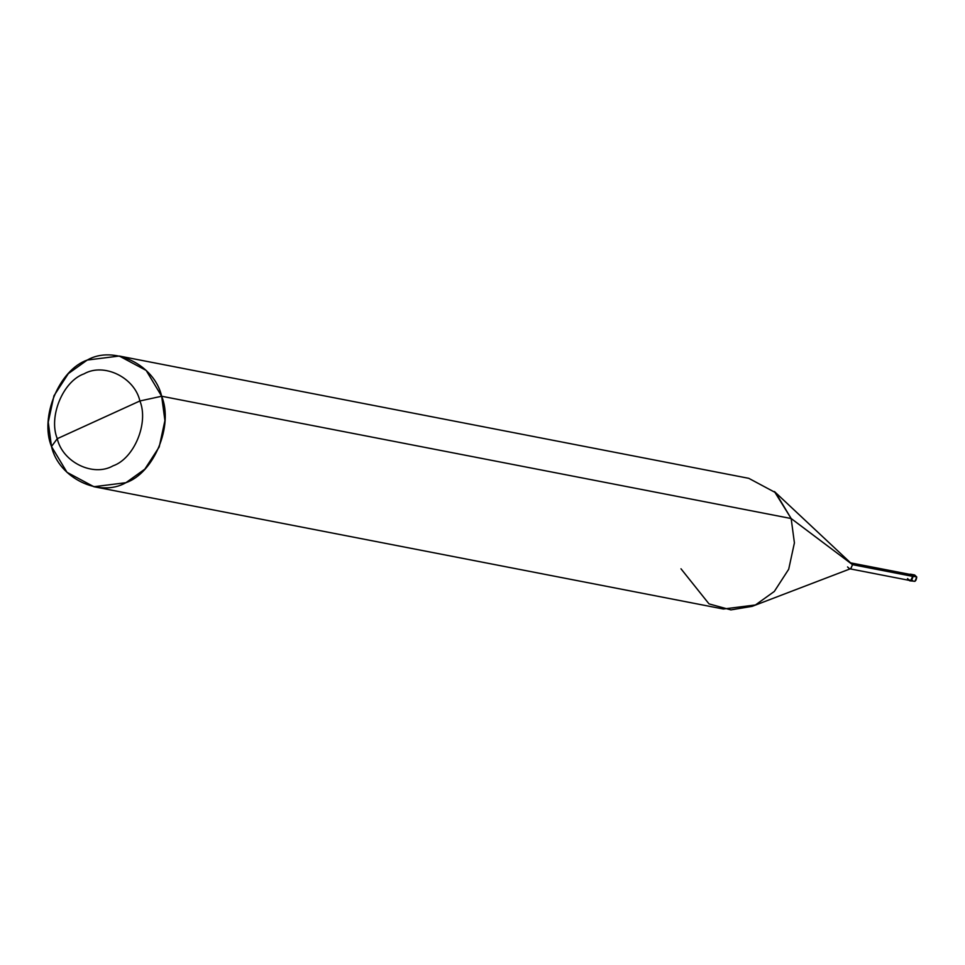 <?xml version="1.0" encoding="UTF-8"?>
<svg xmlns="http://www.w3.org/2000/svg" width="965" height="965" viewBox="0 0 965 965"><rect width="100%" height="100%" fill="white"/><g stroke="black" fill="none" stroke-linecap="round" stroke-linejoin="round"><path stroke-width="1.45" d="M911.237 579.482C914.325 582.607 916.159 581.762 916.75 576.974L913.252 576.298L910.876 574.247L913.252 576.298L916.75 576.974L914.965 581.292L909.862 580.821L911.467 580.616L913.252 576.298L911.467 580.616L909.621 580.761L911.467 580.616L913.252 576.298L911.129 574.284L913.252 576.298L911.467 580.616L909.621 580.761M910.876 574.247L914.627 574.959L916.75 576.974L912.745 575.309M907.522 578.59C910.297 581.388 911.949 580.641 912.48 576.322L852.517 564.67L791.155 518.531L161.662 396.241L146.161 370.415L119.274 356.037L87.248 360.054L68.334 373.612L53.956 395.783L48.25 422.175L51.495 446.506L57.273 438.677C48.25 416.759 63.002 381.103 84.088 373.829C103.882 362.454 134.569 377.375 139.901 400.97L57.273 438.677C62.604 462.271 93.303 477.193 113.086 465.818C134.183 458.544 148.924 422.887 139.901 400.97L161.662 396.241L791.155 518.531L852.517 564.67L913.252 576.298L910.96 580.52L908.186 580.158L910.96 580.52L912.757 576.202L910.634 574.187L909.332 574.271L912.757 576.202L910.864 580.218L909.428 580.399L849.465 568.747L850.913 568.566L852.517 564.67L850.768 568.626L752.133 606.358L755.414 604.983L774.328 591.436L788.695 569.254L794.412 542.873L791.155 518.531L794.412 542.873L788.695 569.254L774.328 591.436L755.414 604.983L723.376 609.012L93.895 486.722L125.92 482.693L144.834 469.147L159.201 446.964L164.918 420.583L161.662 396.241C173.7 425.456 154.038 473.007 125.92 482.693C99.528 497.868 58.6 477.965 51.495 446.506L67.007 472.331L93.895 486.722M847.56 566.938L849.465 568.747M680.988 568.795L709.01 603.885L730.903 609.892L752.133 606.358M139.901 400.97C148.924 422.887 134.183 458.544 113.086 465.818C93.303 477.193 62.604 462.271 57.273 438.677L139.901 400.97C134.569 377.375 103.882 362.454 84.088 373.829C63.002 381.103 48.25 416.759 57.273 438.677L51.495 446.506C39.468 417.29 59.13 369.74 87.248 360.054C113.641 344.879 154.569 364.782 161.662 396.241L139.901 400.97M119.274 356.037L748.768 478.326L775.655 492.705L791.155 518.531L774.437 491.535L852.517 564.67L850.611 562.86L910.574 574.513L912.48 576.322"/></g></svg>
